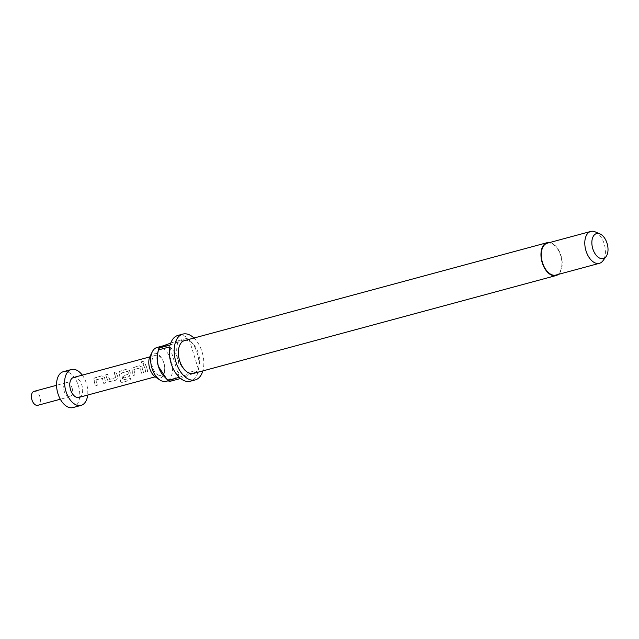 <?xml version="1.0" encoding="UTF-8"?>
<svg xmlns="http://www.w3.org/2000/svg" width="639" height="639" viewBox="0 0 639 639"><rect width="100%" height="100%" fill="white"/><g stroke="black" fill="none" stroke-linecap="round" stroke-linejoin="round"><path stroke-width="0.48" stroke-dasharray="3.19 2.4" d="M141.858 361.442L141.283 362.097L141.826 361.61C140.907 362.537 141.483 363.152 143.559 363.447L143.623 363.311C144.59 362.177 143.999 361.554 141.858 361.442C140.955 362.377 141.538 363 143.623 363.311L143.559 363.447C144.534 362.329 143.959 361.714 141.826 361.61L141.858 361.442M104.948 379.023L104.357 377.425L101.561 375.972L94.796 377.801L93.973 378.416L93.981 380.229L95.299 385.692L97.232 385.165L96.106 379.822L102.36 378.128L103.742 383.408L105.675 382.889L104.948 379.023M96.042 380.005L102.464 378.056L103.869 383.44L105.802 382.921L104.461 377.345L101.641 375.86L94.069 378.296L95.427 385.724L97.36 385.205L96.042 380.005M115.939 377.473L109.588 379.358L107.496 374.374L105.563 374.893L107.56 380.077L108.838 381.747L116.442 379.981L117.943 377.274L115.939 372.09L114.006 372.617L115.963 377.657L109.716 379.342L107.576 374.254L105.643 374.781L107.687 380.061L108.981 381.779L116.57 380.013L118.063 377.258L116.018 371.978L114.085 372.497L116.058 377.457M120.436 380.82L120.819 382.114L121.945 382.29L130.068 380.093L130.372 377.984L122.72 380.053L121.458 372.976L127.904 371.403L128.623 374.214L123.127 375.7L123.463 378.08L129.006 376.587L130.508 373.879L129.501 370.636L126.706 369.19L119.11 371.626L120.436 380.82L120.947 382.226L122.065 382.402L130.188 380.205L130.5 378.056L122.848 380.125L121.498 373.088L127.816 371.211L128.743 374.206L123.247 375.684L123.591 378.12L129.134 376.619L130.636 373.871L129.597 370.564L126.786 369.07L119.205 371.507L120.563 380.892M133.008 375.508L134.941 374.989L133.815 369.638L140.069 367.952L141.451 373.232L143.384 372.705L142.066 367.249L139.27 365.796L131.682 368.232L133.008 375.508L135.069 375.021L133.918 369.566L140.173 367.88L141.578 373.264L143.511 372.745L142.17 367.169L139.35 365.676L131.778 368.112L133.136 375.54M146.778 367.729L145.205 364.19L143.272 364.717L144.845 368.248L145.572 372.114L147.505 371.594L146.778 367.729M149.957 356.53A12.804 7.532 -105.1 0 1 162.649 359.989A12.804 7.532 -105.1 0 1 163.824 362.944A12.804 7.532 -105.1 0 1 164.734 367.689A12.804 7.532 -105.1 0 1 155.501 377.066M157.042 347.464A17.549 10.32 -105.1 0 1 171.26 360.62A17.549 10.32 -105.1 0 1 166.188 381.339M549.652 242.54A17.029 10.016 -105.1 0 1 560.954 255.448A17.029 10.016 -105.1 0 1 558.262 274.427M184.575 340.563A17.029 10.016 -105.1 0 1 198.378 353.335A17.029 10.016 -105.1 0 1 193.449 373.448M163.951 376.243A17.549 10.32 74.9 0 0 172.634 379.598A17.549 10.32 74.9 0 0 173.273 379.39A17.549 10.32 74.9 0 0 177.706 358.878A17.549 10.32 74.9 0 0 163.488 345.723A17.549 10.32 74.9 0 0 162.849 345.931A17.549 10.32 74.9 0 0 157.673 353M193.968 338.031A23.739 13.962 -105.1 0 1 202.06 351.889A23.739 13.962 -105.1 0 1 202.843 370.908M177.993 335.395A23.739 13.962 -105.1 0 1 187.754 338.135L176.476 341.178A23.739 13.962 74.9 0 1 177.794 342.328L189.072 339.285A23.739 13.962 -105.1 0 1 197.227 353.191A23.739 13.962 -105.1 0 1 198.569 369.773L187.291 372.817A23.739 13.962 74.9 0 1 186.9 374.638L198.178 371.594A23.739 13.962 -105.1 0 1 190.366 381.227M595.133 231.837A16.51 9.713 -105.1 0 1 604.182 243.81A16.51 9.713 -105.1 0 1 602.944 260.776M547.288 243.179A16.51 9.713 -105.1 0 1 560.675 255.56A16.51 9.713 -105.1 0 1 555.898 275.058M163.943 363.08A10.32 6.07 74.9 0 0 163.001 360.7A10.32 6.07 74.9 0 0 155.581 355.34A10.32 6.07 74.9 0 0 152.593 367.529A10.32 6.07 74.9 0 0 160.956 375.269A10.32 6.07 74.9 0 0 164.678 366.906A10.32 6.07 74.9 0 0 163.943 363.08M72.127 388.081A7.221 4.249 -105.1 0 1 70.034 396.611A7.221 4.249 -105.1 0 1 64.18 391.196A7.221 4.249 -105.1 0 1 66.272 382.657A7.221 4.249 -105.1 0 1 72.127 388.081M34.043 391.364A7.221 4.249 -105.1 0 1 39.898 396.779A7.221 4.249 -105.1 0 1 37.805 405.31M82.295 375.125A18.579 10.927 -105.1 0 1 86.425 383.456A18.579 10.927 -105.1 0 1 87.671 395.054M63.309 371.698A18.579 10.927 -105.1 0 1 78.365 385.629A18.579 10.927 -105.1 0 1 72.99 407.57M73.517 377.497A10.32 6.07 -105.1 0 1 81.88 385.237A10.32 6.07 -105.1 0 1 78.901 397.426M144.957 368.208L145.7 372.146L147.633 371.626L146.89 367.681L145.285 364.078L143.352 364.597L144.957 368.208M179.279 377.337L169.782 346.849M170.174 345.028L187.754 338.135M170.773 343.095L176.476 341.178M177.794 342.328C176.364 347.64 176.34 353.159 177.706 358.878C179.863 364.43 183.058 369.07 187.291 372.817M189.072 339.285L198.569 369.773M198.178 371.594L180.597 378.488M186.9 374.638L173.273 379.39L169.319 381.531M172.634 379.598L168.392 380.748M163.001 360.7L162.649 359.989M70.034 396.611L60.314 399.231M160.956 375.269L155.165 376.834M155.581 355.34L149.79 356.905M66.272 382.657L56.551 385.285M164.678 366.906L164.734 367.689"/><path stroke-width="0.96" d="M168.392 380.748L166.188 381.339A17.549 10.32 -105.1 0 1 159.862 379.965L155.501 377.066A12.804 7.532 -105.1 0 1 149.742 368.471A12.804 7.532 -105.1 0 1 149.957 356.53L152.266 351.833A17.549 10.32 -105.1 0 1 157.042 347.464L163.177 345.811M159.862 379.965A17.549 10.32 -105.1 0 1 151.97 368.184A17.549 10.32 -105.1 0 1 152.266 351.833M558.262 274.427A17.029 10.016 -105.1 0 1 556.034 275.561A17.029 10.016 -105.1 0 1 542.231 262.789A17.029 10.016 -105.1 0 1 547.152 242.676A17.029 10.016 -105.1 0 1 549.652 242.54M556.034 275.561L193.449 373.448A17.029 10.016 -105.1 0 1 179.647 360.676A17.029 10.016 -105.1 0 1 184.575 340.563L547.152 242.676M158.847 348.279L157.673 353A17.549 10.32 74.9 0 0 158.416 366.443A17.549 10.32 74.9 0 0 163.951 376.243L166.811 379.183L158.416 366.443C157.042 360.731 157.074 355.212 158.504 349.9A23.739 13.962 74.9 0 1 158.847 348.279A23.739 13.962 74.9 0 1 158.895 348.079L170.174 345.028A23.739 13.962 -105.1 0 1 177.993 335.395L182.826 334.093A23.739 13.962 -105.1 0 1 193.968 338.031M202.843 370.908A23.739 13.962 -105.1 0 1 195.199 379.925A23.739 13.962 -105.1 0 1 175.965 362.129A23.739 13.962 -105.1 0 1 182.826 334.093M195.199 379.925L190.366 381.227A23.739 13.962 -105.1 0 1 180.597 378.488L169.319 381.531A23.739 13.962 74.9 0 1 168.001 380.381L179.279 377.337A23.739 13.962 -105.1 0 1 171.124 363.431A23.739 13.962 -105.1 0 1 169.782 346.849L158.504 349.9M606.084 256.566L602.944 260.776A16.51 9.713 -105.1 0 1 599.406 263.316A16.51 9.713 -105.1 0 1 586.027 250.935A16.51 9.713 -105.1 0 1 590.795 231.43A16.51 9.713 -105.1 0 1 595.133 231.837L599.965 233.898A12.94 7.612 -105.1 0 1 607.05 243.275A12.94 7.612 -105.1 0 1 606.084 256.566A12.94 7.612 -105.1 0 1 592.824 248.859A12.94 7.612 -105.1 0 1 599.965 233.898M599.406 263.316L555.898 275.058A16.51 9.713 -105.1 0 1 542.511 262.677A16.51 9.713 -105.1 0 1 547.288 243.179L590.795 231.43M60.314 399.231L37.805 405.31A7.221 4.249 -105.1 0 1 31.95 399.894A7.221 4.249 -105.1 0 1 34.043 391.364L56.551 385.285M87.671 395.054A18.579 10.927 -105.1 0 1 81.049 405.398A18.579 10.927 -105.1 0 1 65.993 391.467A18.579 10.927 -105.1 0 1 71.368 369.526A18.579 10.927 -105.1 0 1 82.295 375.125M81.049 405.398L72.99 407.57A18.579 10.927 -105.1 0 1 57.941 393.64A18.579 10.927 -105.1 0 1 63.309 371.698L71.368 369.526M155.165 376.834L78.901 397.426A10.32 6.07 -105.1 0 1 70.538 389.686A10.32 6.07 -105.1 0 1 73.517 377.497L149.79 356.905M168.001 380.381L166.803 379.183M158.895 348.079L162.849 345.931L170.773 343.095"/></g></svg>
